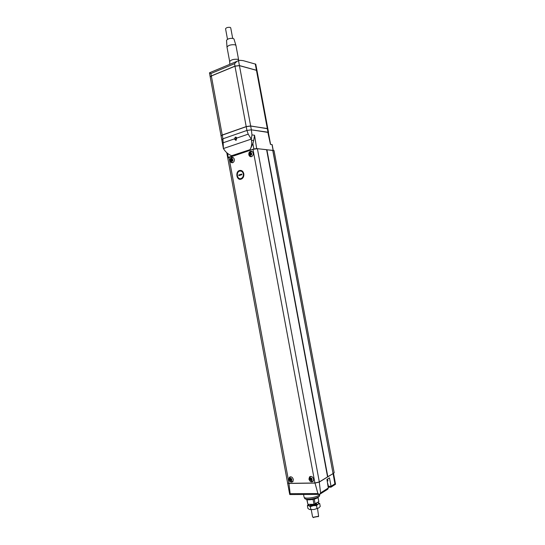 <?xml version="1.0" encoding="UTF-8"?>
<svg xmlns="http://www.w3.org/2000/svg" width="545" height="545" viewBox="0 0 545 545"><rect width="100%" height="100%" fill="white"/><g stroke="black" fill="none" stroke-linecap="round" stroke-linejoin="round"><path stroke-width="0.82" d="M236.012 140.283L235.426 139.295L236.285 137.354M234.296 138.934L235.828 140.338L236.775 138.083L235.406 137.136L234.296 138.934L223.157 142.77L223.409 148.608L224.009 149.487C226.1 152.539 228.655 154.61 231.673 155.707L249.971 149.684C251.558 147.034 252.062 143.88 251.477 140.222L253.704 140.494L252.88 143.628L253.875 148.983L256.661 148.574L273.256 150.515M287.617 483.027L288.952 483.449L315.01 483.074L319.281 482.066L333.002 473.639M333.056 473.557L333.486 473.189M333.131 473.401L334.187 472.767L274.04 150.597L272.868 150.475L333.029 473.421M266.621 149.752L272.738 150.352L333.063 473.598L327.552 476.848M257.397 148.69L266.607 149.684L327.572 476.93L319.316 481.937L257.397 148.69L252.982 149.33L227.749 157.941L287.603 482.993L289.02 483.354L228.941 157.226M289.02 483.354L314.901 482.979L319.316 481.937M288.952 483.449L290.144 493.688L289.668 494.213M227.749 157.9L228.246 157.403L227.497 153.343M315.01 483.074L317.899 493.545L319.309 494.424L289.817 494.553M236.775 138.083L248.207 134.145L246.926 130.453L251.361 129.833L251.96 134.908L254.556 135.255L256.661 148.574M254.556 135.255L253.704 140.494M232.061 155.788L249.29 150.236L250.039 149.691L252.88 143.628M319.309 494.424L327.797 489.185L328.288 488.034L326.946 479.43L329.48 477.876L331.047 486.29L334.916 483.844L334.971 484.314L335.543 484.198L331.026 487.162L328.158 487.216M327.252 481.405L327.92 480.847L327.586 479.035M236.332 140.085L235.808 139.241L236.544 137.626M234.296 159.399C233.907 157.921 233.097 157.26 231.857 157.423C230.528 157.934 229.949 159.045 230.113 160.755C230.501 162.24 231.318 162.894 232.572 162.723C233.88 162.206 234.459 161.095 234.296 159.399M232.245 162.403L233.022 162.546C232.17 162.744 231.441 162.11 230.848 160.646C230.739 159.147 231.305 158.2 232.538 157.798L233.369 157.764M231.264 160.38C232.572 155.829 234.009 163.616 231.264 160.38M293.339 479.45C292.454 477.045 291.146 476.323 289.415 477.277L288.843 479.532C289.729 481.944 291.037 482.666 292.774 481.698L293.339 479.45M292.392 481.507L293.128 481.208C292.209 482.25 291.023 481.637 289.586 479.362L290.213 477.195L290.792 476.793M290.083 479.511C291.514 475.444 292.999 483.497 290.083 479.511M253.173 153.268C252.771 151.769 251.933 151.101 250.652 151.265C249.276 151.796 248.67 152.927 248.833 154.678C249.235 156.183 250.08 156.844 251.368 156.674C252.73 156.136 253.33 155.005 253.173 153.268M250.952 156.333L251.817 156.497C250.741 156.49 249.992 155.85 249.583 154.569C249.494 153.009 250.073 152.041 251.313 151.667L252.26 151.646M250.026 154.29C251.395 149.643 252.86 157.566 250.026 154.29M313.62 479.082C312.687 476.603 311.318 475.88 309.519 476.909L308.961 479.171C309.901 481.657 311.27 482.38 313.075 481.33L313.62 479.082M313.436 480.806C312.578 481.984 311.338 481.378 309.71 478.987L310.303 476.834L310.957 476.378M313.43 480.813L312.605 481.181M310.248 479.144C311.74 475.002 313.259 483.204 310.248 479.144M231.986 160.959L232.695 160.734L232.913 159.849L232.415 159.195L231.7 159.426L231.489 160.305L231.986 160.959M232.599 159.44L231.7 159.426M232.456 159.487L232.245 160.366L231.489 160.305M232.245 160.366L232.558 160.775M290.853 480.295L291.616 480.281L291.847 479.477L291.323 478.687L290.56 478.701L290.322 479.505L290.853 480.295L291.725 479.9M291.132 478.694L290.322 479.505M291.01 479.116L291.534 479.907M250.775 154.875L251.511 154.637L251.736 153.731L251.218 153.07L250.482 153.309L250.264 154.215L250.775 154.875M251.415 153.322L250.482 153.309M251.225 153.383L251.007 154.283L250.264 154.215M251.007 154.283L251.327 154.698M311.045 479.941L311.835 479.927L312.081 479.109L311.536 478.306L310.739 478.326L310.493 479.144L311.045 479.941L311.951 479.546M311.297 478.312L310.493 479.144M311.168 478.748L311.713 479.546M242.402 171.164L241.258 171.178M240.89 178.59L242.021 178.733M243.302 173.916C242.723 171.757 241.524 170.817 239.705 171.096C235.781 171.988 237.095 179.87 240.951 178.569C242.75 177.806 243.54 176.253 243.302 173.916M241.306 170.524L240.134 171.021M239.752 178.624L240.863 179.244M243.806 173.76C243.131 171.246 241.728 170.149 239.609 170.469C235.031 171.505 236.564 180.708 241.067 179.189C243.165 178.297 244.078 176.491 243.806 173.76M238.867 175.613L241.857 174.693L241.742 174.066L238.751 174.993L238.867 175.613M241.769 174.223L238.751 174.993M239.201 175.02L239.282 175.483M335.536 484.273L331.047 487.121L331.047 486.29L328.199 486.297L328.696 487.189L327.402 482.352M327.395 482.311L328.015 486.304M334.916 483.844L333.084 473.694M333.486 473.305L335.475 483.994M222.408 139.888L221.747 139.581L222.925 138.811L223.157 142.77M223.293 148.015L223.409 148.608M251.477 140.222L251.252 139.111L223.402 148.54M222.244 135.119L222.925 138.811L221.747 139.581L221.066 135.896L222.244 135.119L246.224 126.678L246.926 130.453L222.925 138.811L246.926 130.453L251.361 129.833L268.358 132.455L270.579 144.357M319.281 482.066L320.576 492.905L319.724 494.329C319.683 496.815 305.323 499.54 304.151 497.278L304.021 496.986M248.207 134.145L251.252 139.111M266.893 149.718L327.824 476.78M267.813 132.183L270.436 144.343L272.173 144.691L273.256 150.475M253.875 148.983L228.246 157.403M273.14 150.359L272.003 144.527M251.293 139.166L251.96 134.908M266.634 149.752L327.565 476.841M303.844 494.492L309.58 494.472M214.505 70.707L211.46 71.96M237.027 61.299L233.996 62.559M256.947 70.353L255.762 64.194L243.179 60.645L240.304 60.332L238.519 60.672L210.023 72.567M210.22 76.927L211.344 75.891L234.99 66.115L239.425 65.564L256.961 70.414M236.871 61.367L234.541 63.697L210.908 73.527L209.464 72.805L210.207 76.865M246.224 126.678L250.659 126.058L251.361 129.833L267.997 132.21L268.413 132.728M232.674 38.307L230.733 27.843L230.194 27.386C227.824 27.148 226.277 27.611 225.555 28.776L225.562 28.803M238.649 59.97L237.743 59.296C233.73 59.01 231.039 59.766 229.677 61.565L227.013 47.19M238.642 59.93L235.958 45.487L235.052 44.792C231.019 44.452 228.335 45.228 226.999 47.108L227.006 47.143M235.93 45.392L233.975 39.015L233.219 38.422C229.867 38.116 227.64 38.763 226.529 40.364L226.999 47.108M221.59 135.392L246.19 126.644L250.577 126.024L267.322 128.552L267.861 128.838L268.535 132.462M250.659 126.058L267.316 128.552L267.997 132.21M221.066 135.862L222.224 135.024L246.204 126.583L250.646 125.963L267.847 128.784M211.01 76.143L234.977 66.19L239.057 65.584M210.227 76.988L211.358 75.987L235.011 66.211L239.446 65.659L256.974 70.469L267.84 128.729M306.787 499.567L307.884 504.302L307.026 499.642M307.884 504.302L313.981 504.329L313.096 499.527L307.475 499.731M313.981 504.329L318.825 501.666L318.048 497.483M315.153 504.043L314.261 499.247L317.469 497.878M313.177 517.382L318.471 516.428M312.578 516.905L313.034 517.287L318.607 516.231L317.531 508.574M310.943 504.568L310.95 504.588C312.837 505.161 314.506 504.847 315.964 503.635L315.943 503.532M310.5 504.316L310.323 504.711C310.432 505.855 317.02 504.602 316.591 503.519L316.359 503.962L310.739 505.031L310.5 504.316M306.079 499.111C306.862 500.998 318.498 498.839 318.553 496.795M304.607 498.246L304.716 498.477C305.847 500.651 319.595 498.041 319.615 495.65L319.622 495.521M320.235 506.428L319.704 503.58L318.042 504.125L316.55 505.651L317.081 508.519L318.75 507.954L320.235 506.428L319.704 503.573L317.619 502.442M308.606 504.302L308.756 505.658L310.316 506.673L310.848 509.541L309.465 509.48L307.918 508.451L307.394 505.61L316.55 505.651M310.316 506.673L318.042 504.125C319.016 503.451 319.043 502.933 318.123 502.572L318.048 502.544M308.593 504.316L307.394 505.61M309.608 509.527L314.049 509.52L317.047 508.526L316.516 505.658M318.75 507.954L314.049 509.52L310.875 509.541L310.343 506.673M317.899 493.545L290.144 493.688M320.576 492.905L328.288 488.034M314.901 482.979L252.982 149.33M210.908 73.527L211.344 75.891M234.541 63.697L234.99 66.115M238.519 60.672L239.425 65.564M246.204 126.583L234.977 66.19M239.446 65.659L250.646 125.963M211.358 75.987L222.224 135.024M256.402 70.053L267.295 128.463M255.258 63.915L256.382 69.964M236.067 137.224L235.406 137.136M226.788 152.729L227.728 157.846M232.953 157.519L231.857 157.423M290.199 476.834L289.415 477.277M251.845 151.387L250.652 151.265M310.343 476.425L309.519 476.909M240.951 178.569L242.157 178.631M239.609 170.469L241.108 170.565M221.747 139.581L223.341 148.247M335.536 484.164L333.492 473.217M327.797 489.185L319.867 494.206M287.617 483.088L289.681 494.288M229.677 61.565L229.792 64.324M238.642 59.936L238.86 60.57M227.497 39.267L225.555 28.776M221.052 135.807L210.22 76.954M318.253 516.735L318.607 516.231M313.538 517.627L313.034 517.287M311.256 509.745L312.585 516.933M319.615 495.65L319.711 494.329M304.716 498.477L304.151 497.278M303.565 494.499L304.035 497.047M311.045 509.739L310.636 509.589"/></g></svg>
